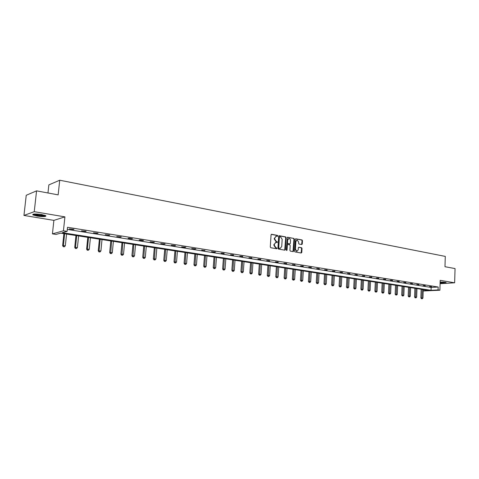 <?xml version="1.0" encoding="UTF-8"?>
<svg xmlns="http://www.w3.org/2000/svg" width="479" height="479" viewBox="0 0 479 479"><rect width="100%" height="100%" fill="white"/><g stroke="black" fill="none" stroke-linecap="round" stroke-linejoin="round"><path stroke-width="0.72" d="M277.808 235.919L277.461 235.381L271.653 234.303L271.06 234.872L270.282 246.978L270.785 247.745L276.617 248.751L277.024 248.35L275.922 247.685L274.311 245.23L274.371 244.224L275.922 242.374L277.084 242.53L277.419 242.129L276.317 241.458L274.707 238.997L274.772 237.991L276.299 236.153L277.479 236.321L277.808 235.919M277.275 236.291L277.048 235.446L271.306 234.381M276.473 248.727L276.263 247.877L275.515 247.745L275.922 247.685M276.874 242.5L276.658 241.656L275.91 241.518L276.317 241.458M440.141 281.951L446.165 282.598C445.949 283.035 443.931 283.143 440.111 282.933M37.146 216.089L32.853 214.903C32.392 213.844 35.308 213.724 41.595 214.538L45.828 215.718C46.265 216.771 43.367 216.891 37.146 216.089M23.95 215.442L26.237 195.276L36.572 190.858L34.248 211.676L23.95 215.442L53.882 220.376L52.433 233.878L63.444 230.794L67.108 231.375L62.264 232.704L431.052 290.316L438.081 289.945L439.89 290.226L423.191 290.998M440.087 283.694L454.649 282.802L440.195 280.353L439.89 290.226M36.572 190.858L58.151 194.869L59.725 180.224L445.284 256.403L444.973 266.707L455.05 268.575L454.649 282.802M301.722 244.541L302.279 243.979L302.471 240.686L301.992 239.943L295.735 238.787L295.274 239.356L294.567 251.194L295.058 251.942L301.225 253.008L301.788 252.445L302.015 248.457L301.536 247.709L298.812 247.236L298.345 247.805L298.231 249.787L296.974 251.319L295.423 249.296L295.89 241.506L297.124 239.997L298.686 242.021L298.615 243.314L299.094 244.062L301.722 244.541M53.882 220.376L64.91 216.867L34.248 211.676M64.91 216.867L63.444 230.794M67.311 229.405L431.148 287.43L438.171 287.029L67.533 227.28L67.108 231.375M438.171 287.029L438.081 289.945M286.113 237.656L285.616 236.895L279.263 235.716L278.682 236.279L277.922 248.302L278.425 249.068L284.795 250.17L285.376 249.595L286.113 237.656L285.7 237.722L285.203 236.961L278.922 235.794M287.616 237.267L293.867 238.428L294.357 239.183L293.645 251.032L293.172 251.607L290.406 251.14L289.915 250.385L290.208 245.553L289.717 244.799L287.831 244.476L287.358 245.05L287.047 250.086L286.711 250.493L286.298 249.96L287.334 237.315M59.725 180.224L48.858 184.894L47.972 192.977M423.196 290.729L428.735 290.436L60.677 233.141L56.013 234.429L52.433 233.878M431.148 287.43L431.052 290.316M431.465 286.897L429.465 286.58L431.477 286.658M425.196 285.891L423.167 285.568L425.208 285.652M418.838 284.873L416.784 284.544L418.85 284.634M412.389 283.843L410.305 283.508L412.401 283.598M405.845 282.796L403.731 282.454L405.857 282.55M399.211 281.73L397.061 281.389L399.217 281.484M392.475 280.652L390.295 280.305L392.487 280.401M385.643 279.556L383.428 279.203L385.649 279.305M378.703 278.449L376.458 278.089L378.715 278.191M371.662 277.323L369.387 276.958L371.674 277.066M364.519 276.173L362.208 275.808L364.531 275.916M357.262 275.012L354.915 274.641L357.274 274.754M349.898 273.832L347.514 273.455L349.909 273.575M342.419 272.635L340 272.252L342.431 272.371M334.821 271.419L332.366 271.024L334.839 271.156M327.109 270.186L324.612 269.785L327.121 269.916M319.271 268.929L316.733 268.521L319.289 268.659M311.308 267.653L308.733 267.24L311.326 267.384M303.219 266.36L300.602 265.941L303.237 266.084M295.004 265.043L292.34 264.618L295.016 264.767M286.646 263.707L283.939 263.27L286.664 263.426M278.155 262.348L275.407 261.905L278.173 262.067M269.521 260.965L266.725 260.516L269.539 260.684M260.744 259.558L257.9 259.103L260.768 259.271M251.822 258.127L248.93 257.666L251.84 257.84M242.745 256.678L239.805 256.205L242.763 256.385M233.512 255.199L230.519 254.72L233.53 254.906M224.118 253.69L221.076 253.205L224.142 253.397M214.562 252.164L211.467 251.667L215.526 252.014L214.562 252.164L214.586 251.864M204.838 250.607L201.683 250.098L204.838 250.607L204.862 250.307M194.941 249.02L191.732 248.505L195.881 248.864L194.941 249.02L194.965 248.721M184.864 247.409L181.601 246.883L185.792 247.248L184.864 247.409L184.894 247.104M174.607 245.763L171.284 245.23L175.524 245.601L174.607 245.763L174.637 245.458M164.165 244.092L160.776 243.548L165.069 243.925L164.165 244.092L164.189 243.781M153.531 242.386L150.077 241.835L154.418 242.212L153.531 242.386L153.555 242.075M142.694 240.656L139.179 240.093L140.048 239.907L143.568 240.476L142.694 240.656L142.724 240.338M131.659 238.883L128.079 238.314L128.929 238.123L132.515 238.704L131.659 238.883L131.689 238.566M120.409 237.087L116.762 236.5L121.259 236.895L120.409 237.087L120.439 236.764M108.949 235.249L105.23 234.656L109.781 235.051L108.949 235.249L108.978 234.926M97.267 233.381L93.471 232.77L98.081 233.177L97.267 233.381L97.297 233.051M85.358 231.471L81.49 230.854L86.148 231.261L85.358 231.471L85.388 231.141M73.209 229.525L69.263 228.896L73.988 229.309L73.209 229.525L73.245 229.196M276.03 236.201L274.772 237.991M275.91 241.518L274.299 239.063L274.365 238.057M275.664 242.41L274.371 244.224M275.515 247.745L273.898 245.29L273.964 244.284M284.706 250.152L285.7 237.722M279.802 236.758L279.395 237.153L278.73 247.697L279.077 248.236L280.185 248.391L281.73 246.535L282.179 239.35L280.586 236.901L279.802 236.758M279.598 236.788L278.982 237.219L279.395 237.153M280.011 248.415L278.67 248.29L278.317 247.757L278.982 237.219M287.28 237.35L293.867 238.428M292.98 251.583L293.938 239.249L293.453 238.494M287.52 244.541L286.945 245.11L286.634 250.146L287.047 250.086M290.508 240.554C290.454 239.296 289.921 238.62 288.915 238.512L287.663 240.033L287.496 242.799L287.987 243.554L289.873 243.883L290.34 243.308L290.508 240.554M288.711 238.542L287.25 240.099L287.663 240.033M289.627 243.895L287.574 243.613L287.083 242.859L287.25 240.099M296.926 240.027L295.471 241.572L295.89 241.506M296.735 251.349L295.01 249.349L295.471 241.572M301.123 252.99L301.602 248.511L301.117 247.769L298.585 247.314M301.626 244.524L302.051 240.751L301.572 240.003L295.507 238.877M63.893 233.644L62.629 245.655L65.33 245.763L66.557 234.057M64.605 233.752L63.33 246.727L64.414 246.769L63.629 246.655M65.33 245.763L64.414 246.769M63.33 246.727L62.629 245.655M75.957 235.518L74.73 247.421L77.418 247.529L78.604 235.931M76.688 235.632L75.431 248.481L76.508 248.523L75.736 248.415M77.418 247.529L76.508 248.523M75.431 248.481L74.73 247.421M87.789 237.362L86.609 249.152L89.274 249.26L90.423 237.77M88.543 237.482L87.388 248.984L87.615 250.14L87.304 250.206L88.37 250.248L87.615 250.14M89.274 249.26L88.37 250.248M87.304 250.206L86.609 249.152M45.23 215.43C44.697 216.388 34.638 215.328 33.662 214.197L33.578 214.095M32.949 214.233L32.973 214.251C34.548 215.412 44.128 216.496 45.804 215.706M34.428 214.011C37.697 215.083 41.026 215.466 44.427 215.161M440.129 282.478L445.739 282.424M445.368 282.341L440.129 282.406M440.141 282.089L444.171 282.161M99.404 239.171L98.255 250.852L100.901 250.96L102.015 239.578M100.171 239.29L99.051 250.691L99.273 251.834L98.949 251.894L100.009 251.942L99.273 251.834M100.901 250.96L100.009 251.942M98.949 251.894L98.255 250.852M110.799 240.943L109.685 252.523L112.314 252.631L113.391 241.35M111.583 241.069L110.703 253.493L110.38 253.553L111.433 253.601L110.703 253.493M112.314 252.631L111.433 253.601M110.38 253.553L109.685 252.523M121.983 242.685L120.906 254.157L123.516 254.265L124.558 243.087M122.78 242.811L121.929 255.121L121.594 255.181L122.642 255.229L121.929 255.121M123.516 254.265L122.642 255.229M121.594 255.181L120.906 254.157M132.958 244.392L131.917 255.768L134.509 255.876L135.521 244.793M133.779 244.524L132.946 256.726L132.605 256.78L133.641 256.828L132.946 256.726M134.509 255.876L133.641 256.828M132.605 256.78L131.917 255.768M143.736 246.074L142.73 257.343L145.305 257.451L146.281 246.469M144.568 246.2L143.76 258.295L143.419 258.349L144.448 258.397L143.76 258.295M145.305 257.451L144.448 258.397M143.419 258.349L142.73 257.343M154.322 247.721L153.346 258.894L155.903 259.001L156.849 248.116M155.166 247.853L154.382 259.84L154.028 259.893L155.052 259.935L154.382 259.84M155.903 259.001L155.052 259.935M154.028 259.893L153.346 258.894M164.716 249.337L163.776 260.414L166.315 260.522L167.231 249.727M165.578 249.475L164.812 261.354L164.453 261.408L165.471 261.45L164.812 261.354M166.315 260.522L165.471 261.45M164.453 261.408L163.776 260.414M174.931 250.93L174.015 261.911L176.541 262.019L177.422 251.319M175.805 251.062L175.057 262.839L174.697 262.893L175.703 262.935L175.057 262.839M176.541 262.019L175.703 262.935M174.697 262.893L174.015 261.911M184.966 252.493L184.08 263.378L186.582 263.486L187.439 252.876M185.846 252.631L185.116 264.306L184.756 264.354L185.756 264.396L185.116 264.306M186.582 263.486L185.756 264.396M184.756 264.354L184.08 263.378M194.821 254.026L193.965 264.821L196.456 264.929L197.282 254.409M195.719 254.163L195.007 265.743L194.642 265.791L195.636 265.833L195.007 265.743M196.456 264.929L195.636 265.833M194.642 265.791L193.965 264.821M204.509 255.535L203.683 266.24L206.156 266.348L206.958 255.912M205.419 255.672L204.725 267.15L204.353 267.198L205.341 267.24L204.725 267.15M206.156 266.348L205.341 267.24M204.353 267.198L203.683 266.24M214.035 257.013L213.233 267.635L215.688 267.743L216.466 257.397M214.951 257.157L214.275 268.539L213.897 268.587L214.879 268.629L214.275 268.539M215.688 267.743L214.879 268.629M213.897 268.587L213.233 267.635M223.394 258.474L222.621 269.006L225.058 269.114L225.813 258.852M224.322 258.618L223.663 269.905L223.286 269.946L224.262 269.988L223.663 269.905M225.058 269.114L224.262 269.988M223.286 269.946L222.621 269.006M232.596 259.905L231.848 270.354L234.273 270.461L234.997 260.277M233.536 260.049L232.896 271.246L232.513 271.288L233.483 271.33L232.896 271.246M234.273 270.461L233.483 271.33M232.513 271.288L231.848 270.354M241.65 261.312L240.925 271.677L243.332 271.785L244.033 261.684M242.596 261.462L241.973 272.563L241.584 272.605L242.548 272.647L241.973 272.563M243.332 271.785L242.548 272.647M241.584 272.605L240.925 271.677M250.553 262.702L249.852 272.976L252.241 273.084L252.918 263.067M251.505 262.851L250.894 273.862L250.505 273.898L251.463 273.94L250.894 273.862M252.241 273.084L251.463 273.94M250.505 273.898L249.852 272.976M259.307 264.061L258.63 274.257L261.007 274.365L261.66 264.432M260.271 264.21L259.678 275.138L259.283 275.174L260.235 275.215L259.678 275.138M261.007 274.365L260.235 275.215M259.283 275.174L258.63 274.257M267.917 265.402L267.264 275.521L269.629 275.629L270.258 265.767M268.893 265.558L268.312 276.389L267.917 276.425L268.863 276.467L268.312 276.389M269.629 275.629L268.863 276.467M267.917 276.425L267.264 275.521M276.395 266.725L275.76 276.76L278.107 276.868L278.718 267.084M277.371 266.875L276.808 277.622L276.407 277.658L277.347 277.7L276.808 277.622M278.107 276.868L277.347 277.7M276.407 277.658L275.76 276.76M284.73 268.018L284.119 277.982L286.454 278.083L287.047 268.384M285.718 268.174L285.167 278.838L284.766 278.874L285.7 278.916L285.167 278.838M286.454 278.083L285.7 278.916M284.766 278.874L284.119 277.982M292.938 269.3L292.346 279.179L294.663 279.287L295.238 269.659M293.932 269.455L293.393 280.035L292.992 280.065L293.92 280.107L293.393 280.035M294.663 279.287L293.92 280.107M292.992 280.065L292.346 279.179M301.016 270.557L300.447 280.365L302.746 280.466L303.303 270.91M302.015 270.713L301.495 281.209L301.087 281.245L302.01 281.287L301.495 281.209M302.746 280.466L302.01 281.287M301.087 281.245L300.447 280.365M308.967 271.797L308.416 281.526L310.703 281.634L311.236 272.15M309.973 271.952L309.464 282.37L309.051 282.4L309.967 282.442L309.464 282.37M310.703 281.634L309.967 282.442M309.051 282.4L308.416 281.526M316.793 273.012L316.26 282.67L318.535 282.778L319.05 273.365M317.805 273.168L317.308 283.508L316.9 283.538L317.811 283.58L317.308 283.508M318.535 282.778L317.811 283.58M316.9 283.538L316.26 282.67M324.499 274.21L323.99 283.802L326.247 283.903L326.744 274.563M325.522 274.371L325.031 284.628L324.618 284.658L325.528 284.7L325.031 284.628M326.247 283.903L325.528 284.7M324.618 284.658L323.99 283.802M332.091 275.395L331.594 284.909L333.845 285.011L334.324 275.742M333.115 275.551L332.642 285.735L332.228 285.765L333.127 285.807L332.642 285.735M333.845 285.011L333.127 285.807M332.228 285.765L331.594 284.909M339.563 276.557L339.084 286.005L341.323 286.107L341.784 276.904M340.593 276.718L340.132 286.825L339.713 286.849L340.611 286.891L340.132 286.825M341.323 286.107L340.611 286.891M339.713 286.849L339.084 286.005M346.928 277.706L346.467 287.083L348.688 287.184L349.131 278.048M347.964 277.862L347.509 287.897L347.095 287.921L347.982 287.963L347.509 287.897M348.688 287.184L347.982 287.963M347.095 287.921L346.467 287.083M354.179 278.832L353.736 288.142L355.945 288.244L356.37 279.173M355.22 278.994L354.777 288.951L354.358 288.975L355.244 289.017L354.777 288.951M355.945 288.244L355.244 289.017M354.358 288.975L353.736 288.142M361.328 279.946L360.897 289.184L363.088 289.292L363.507 280.287M362.369 280.107L361.938 289.993L361.519 290.017L362.393 290.058L361.938 289.993M363.088 289.292L362.393 290.058M361.519 290.017L360.897 289.184M368.363 281.041L367.95 290.214L370.135 290.322L370.53 281.377M369.411 281.203L368.992 291.016L368.573 291.04L369.441 291.082L368.992 291.016M370.135 290.322L369.441 291.082M368.573 291.04L367.95 290.214M375.302 282.119L374.907 291.232L377.075 291.334L377.458 282.454M376.356 282.287L375.943 292.028L375.518 292.052L376.386 292.088L375.943 292.028M377.075 291.334L376.386 292.088M375.518 292.052L374.907 291.232M382.14 283.185L381.757 292.232L383.913 292.334L384.284 283.52M383.194 283.346L382.799 293.022L382.368 293.046L383.23 293.082L382.799 293.022M383.913 292.334L383.23 293.082M382.368 293.046L381.757 292.232M388.876 284.233L388.511 293.22L390.654 293.322L391.008 284.568M389.936 284.4L389.547 294.004L389.122 294.022L389.978 294.064L389.547 294.004M390.654 293.322L389.978 294.064M389.122 294.022L388.511 293.22M395.522 285.268L395.169 294.19L397.295 294.292L397.636 285.598M396.582 285.43L396.205 294.968L395.774 294.992L396.205 294.968M397.295 294.292L396.624 295.028M395.774 294.992L395.169 294.19M402.067 286.286L401.725 295.148L403.845 295.25L404.174 286.616M403.132 286.454L402.761 295.92L402.336 295.944L402.761 295.92M403.845 295.25L403.18 295.98M402.336 295.944L401.725 295.148M408.521 287.292L408.198 296.088L410.299 296.19L410.617 287.616M409.593 287.46L409.234 296.86L408.803 296.884L409.234 296.86M410.299 296.19L409.641 296.92M408.803 296.884L408.198 296.088M414.892 288.28L414.575 297.022L416.67 297.124L416.969 288.609M415.958 288.448L415.61 297.788L415.179 297.806L415.61 297.788M416.67 297.124L416.011 297.848M415.179 297.806L414.575 297.022M421.167 289.262L420.867 297.938L422.945 298.04L423.238 289.585M422.239 289.43L421.897 298.704L421.466 298.722L421.897 298.704M422.945 298.04L422.298 298.758M421.466 298.722L420.867 297.938M277.048 235.446L277.461 235.381M276.263 247.877L276.67 247.817M276.658 241.656L277.066 241.59M274.299 239.063L274.707 238.997M273.898 245.29L274.311 245.23M271.348 234.351L271.653 234.303M284.963 249.655L285.376 249.595M285.203 236.961L285.616 236.895M278.317 247.757L278.73 247.697M278.67 248.29L279.077 248.236M279.455 248.427L279.868 248.367M293.938 239.249L294.357 239.183M293.232 251.086L293.645 251.032M286.945 245.11L287.358 245.05M287.083 242.859L287.496 242.799M287.574 243.613L287.987 243.554M289.358 243.937L289.771 243.877M295.01 249.349L295.423 249.296M301.117 247.769L301.536 247.709M301.602 248.511L302.015 248.457M301.369 252.499L301.788 252.445M301.572 240.003L301.992 239.943M302.051 240.751L302.471 240.686M301.86 244.039L302.279 243.979M32.853 214.903L32.931 214.239M279.317 236.818L279.67 236.764M279.772 248.445L280.185 248.391M287.418 244.535L287.759 244.488M289.46 243.943L289.873 243.883M296.561 251.373L296.974 251.319"/></g></svg>
